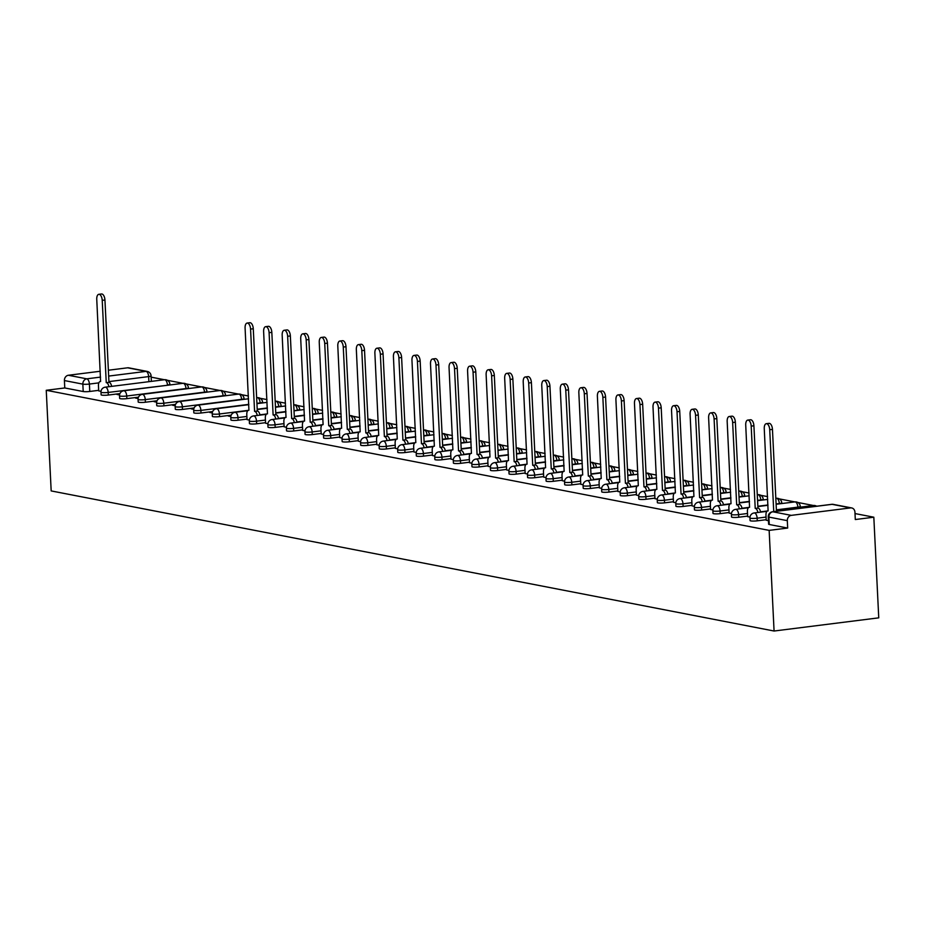 <?xml version="1.0" encoding="UTF-8"?>
<svg xmlns="http://www.w3.org/2000/svg" width="925" height="925" viewBox="0 0 925 925"><rect width="100%" height="100%" fill="white"/><g stroke="black" fill="none" stroke-linecap="round" stroke-linejoin="round"><path stroke-width="1.39" d="M750.082 520.602A4.822 0.659 -2.8 0 0 750.718 520.891A4.822 0.659 -2.8 0 0 757.274 520.821L757.147 518.197A4.822 0.659 177.2 0 1 750.58 518.266A4.822 0.659 177.2 0 1 749.955 517.977L750.082 520.602M731.548 517.006A4.822 0.659 -2.8 0 0 732.172 517.295A4.822 0.659 -2.8 0 0 738.74 517.225L738.612 514.612A4.822 0.659 177.2 0 1 732.045 514.67A4.822 0.659 177.2 0 1 731.421 514.381L731.548 517.006M713.002 513.41A4.822 0.659 -2.8 0 0 713.626 513.699A4.822 0.659 -2.8 0 0 720.193 513.641L720.066 511.016A4.822 0.659 177.2 0 1 713.499 511.086A4.822 0.659 177.2 0 1 712.874 510.785L713.002 513.41M694.455 509.814A4.822 0.659 -2.8 0 0 695.091 510.114A4.822 0.659 -2.8 0 0 701.647 510.045L701.52 507.42A4.822 0.659 177.2 0 1 694.964 507.49A4.822 0.659 177.2 0 1 694.328 507.201L694.455 509.814M675.921 506.229A4.822 0.659 -2.8 0 0 676.545 506.518A4.822 0.659 -2.8 0 0 683.112 506.449L682.985 503.824A4.822 0.659 177.2 0 1 676.418 503.894A4.822 0.659 177.2 0 1 675.793 503.605L675.921 506.229M657.374 502.633A4.822 0.659 -2.8 0 0 657.999 502.922A4.822 0.659 -2.8 0 0 664.566 502.853L664.439 500.228A4.822 0.659 177.2 0 1 657.872 500.298A4.822 0.659 177.2 0 1 657.247 500.009L657.374 502.633M638.828 499.038A4.822 0.659 -2.8 0 0 639.464 499.327A4.822 0.659 -2.8 0 0 646.02 499.257L645.893 496.644A4.822 0.659 177.2 0 1 639.337 496.702A4.822 0.659 177.2 0 1 638.701 496.413L638.828 499.038M620.293 495.442A4.822 0.659 -2.8 0 0 620.918 495.731A4.822 0.659 -2.8 0 0 627.485 495.673L627.358 493.048A4.822 0.659 177.2 0 1 620.791 493.118A4.822 0.659 177.2 0 1 620.166 492.817L620.293 495.442M601.747 491.846A4.822 0.659 -2.8 0 0 602.372 492.146A4.822 0.659 -2.8 0 0 608.939 492.077L608.812 489.452A4.822 0.659 177.2 0 1 602.244 489.522A4.822 0.659 177.2 0 1 601.62 489.233L601.747 491.846M583.212 488.261A4.822 0.659 -2.8 0 0 583.837 488.55A4.822 0.659 -2.8 0 0 590.404 488.481L590.266 485.856A4.822 0.659 177.2 0 1 583.71 485.926A4.822 0.659 177.2 0 1 583.074 485.637L583.212 488.261M564.666 484.665A4.822 0.659 -2.8 0 0 565.291 484.954A4.822 0.659 -2.8 0 0 571.858 484.885L571.731 482.26A4.822 0.659 177.2 0 1 565.163 482.33A4.822 0.659 177.2 0 1 564.539 482.041L564.666 484.665M546.12 481.069A4.822 0.659 -2.8 0 0 546.756 481.358A4.822 0.659 -2.8 0 0 553.312 481.301L553.185 478.676A4.822 0.659 177.2 0 1 546.617 478.734A4.822 0.659 177.2 0 1 545.993 478.445L546.12 481.069M527.585 477.473A4.822 0.659 -2.8 0 0 528.21 477.762A4.822 0.659 -2.8 0 0 534.777 477.705L534.65 475.08A4.822 0.659 177.2 0 1 528.082 475.149A4.822 0.659 177.2 0 1 527.458 474.849L527.585 477.473M509.039 473.877A4.822 0.659 -2.8 0 0 509.663 474.178A4.822 0.659 -2.8 0 0 516.231 474.109L516.104 471.484A4.822 0.659 177.2 0 1 509.536 471.553A4.822 0.659 177.2 0 1 508.912 471.264L509.039 473.877M490.493 470.293A4.822 0.659 -2.8 0 0 491.129 470.582A4.822 0.659 -2.8 0 0 497.685 470.513L497.558 467.888A4.822 0.659 177.2 0 1 491.002 467.958A4.822 0.659 177.2 0 1 490.366 467.668L490.493 470.293M471.958 466.697A4.822 0.659 -2.8 0 0 472.583 466.986A4.822 0.659 -2.8 0 0 479.15 466.917L479.023 464.292A4.822 0.659 177.2 0 1 472.455 464.362A4.822 0.659 177.2 0 1 471.831 464.072L471.958 466.697M453.412 463.101A4.822 0.659 -2.8 0 0 454.036 463.39A4.822 0.659 -2.8 0 0 460.604 463.333L460.477 460.708A4.822 0.659 177.2 0 1 453.909 460.766A4.822 0.659 177.2 0 1 453.285 460.477L453.412 463.101M434.866 459.505A4.822 0.659 -2.8 0 0 435.502 459.806A4.822 0.659 -2.8 0 0 442.069 459.737L441.93 457.112A4.822 0.659 177.2 0 1 435.374 457.181A4.822 0.659 177.2 0 1 434.738 456.881L434.866 459.505M416.331 455.921A4.822 0.659 -2.8 0 0 416.955 456.21A4.822 0.659 -2.8 0 0 423.523 456.141L423.396 453.516A4.822 0.659 177.2 0 1 416.828 453.585A4.822 0.659 177.2 0 1 416.204 453.296L416.331 455.921M397.785 452.325A4.822 0.659 -2.8 0 0 398.421 452.614A4.822 0.659 -2.8 0 0 404.977 452.545L404.849 449.92A4.822 0.659 177.2 0 1 398.282 449.989A4.822 0.659 177.2 0 1 397.658 449.7L397.785 452.325M379.25 448.729A4.822 0.659 -2.8 0 0 379.874 449.018A4.822 0.659 -2.8 0 0 386.442 448.949L386.315 446.336A4.822 0.659 177.2 0 1 379.747 446.393A4.822 0.659 177.2 0 1 379.123 446.104L379.25 448.729M360.704 445.133A4.822 0.659 -2.8 0 0 361.328 445.422A4.822 0.659 -2.8 0 0 367.896 445.364L367.768 442.74A4.822 0.659 177.2 0 1 361.201 442.809A4.822 0.659 177.2 0 1 360.577 442.508L360.704 445.133M342.158 441.537A4.822 0.659 -2.8 0 0 342.793 441.838A4.822 0.659 -2.8 0 0 349.349 441.768L349.222 439.144A4.822 0.659 177.2 0 1 342.666 439.213A4.822 0.659 177.2 0 1 342.03 438.913L342.158 441.537M323.623 437.953A4.822 0.659 -2.8 0 0 324.247 438.242A4.822 0.659 -2.8 0 0 330.815 438.172L330.688 435.548A4.822 0.659 177.2 0 1 324.12 435.617A4.822 0.659 177.2 0 1 323.496 435.328L323.623 437.953M305.077 434.357A4.822 0.659 -2.8 0 0 305.701 434.646A4.822 0.659 -2.8 0 0 312.268 434.577L312.141 431.952A4.822 0.659 177.2 0 1 305.574 432.021A4.822 0.659 177.2 0 1 304.949 431.732L305.077 434.357M286.53 430.761A4.822 0.659 -2.8 0 0 287.166 431.05A4.822 0.659 -2.8 0 0 293.722 430.981L293.595 428.368A4.822 0.659 177.2 0 1 287.039 428.425A4.822 0.659 177.2 0 1 286.403 428.136L286.53 430.761M267.996 427.165A4.822 0.659 -2.8 0 0 268.62 427.454A4.822 0.659 -2.8 0 0 275.188 427.396L275.06 424.772A4.822 0.659 177.2 0 1 268.493 424.841A4.822 0.659 177.2 0 1 267.868 424.54L267.996 427.165M249.449 423.569A4.822 0.659 -2.8 0 0 250.074 423.87A4.822 0.659 -2.8 0 0 256.641 423.8L256.514 421.176A4.822 0.659 177.2 0 1 249.947 421.245A4.822 0.659 177.2 0 1 249.322 420.956L249.449 423.569M230.915 419.985A4.822 0.659 -2.8 0 0 231.539 420.274A4.822 0.659 -2.8 0 0 238.107 420.204L237.968 417.58A4.822 0.659 177.2 0 1 231.412 417.649A4.822 0.659 177.2 0 1 230.776 417.36L230.915 419.985M212.368 416.389A4.822 0.659 -2.8 0 0 212.993 416.678A4.822 0.659 -2.8 0 0 219.56 416.608L219.433 413.984A4.822 0.659 177.2 0 1 212.866 414.053A4.822 0.659 177.2 0 1 212.241 413.764L212.368 416.389M193.822 412.793A4.822 0.659 -2.8 0 0 194.458 413.082A4.822 0.659 -2.8 0 0 201.014 413.012L200.887 410.399A4.822 0.659 177.2 0 1 194.319 410.457A4.822 0.659 177.2 0 1 193.695 410.168L193.822 412.793M175.287 409.197A4.822 0.659 -2.8 0 0 175.912 409.486A4.822 0.659 -2.8 0 0 182.479 409.428L182.352 406.803A4.822 0.659 177.2 0 1 175.785 406.873A4.822 0.659 177.2 0 1 175.16 406.572L175.287 409.197M156.741 405.601A4.822 0.659 -2.8 0 0 157.366 405.902A4.822 0.659 -2.8 0 0 163.933 405.832L163.806 403.208A4.822 0.659 177.2 0 1 157.238 403.277A4.822 0.659 177.2 0 1 156.614 402.988L156.741 405.601M138.195 402.017A4.822 0.659 -2.8 0 0 138.831 402.306A4.822 0.659 -2.8 0 0 145.387 402.236L145.26 399.612A4.822 0.659 177.2 0 1 138.704 399.681A4.822 0.659 177.2 0 1 138.068 399.392L138.195 402.017M119.66 398.421A4.822 0.659 -2.8 0 0 120.285 398.71A4.822 0.659 -2.8 0 0 126.852 398.64L126.725 396.016A4.822 0.659 177.2 0 1 120.157 396.085A4.822 0.659 177.2 0 1 119.533 395.796L119.66 398.421M101.114 394.825A4.822 0.659 -2.8 0 0 101.738 395.114A4.822 0.659 -2.8 0 0 108.306 395.056L108.179 392.431A4.822 0.659 177.2 0 1 101.611 392.489A4.822 0.659 177.2 0 1 100.987 392.2L101.114 394.825M98.859 382.869L89.401 384.06A4.822 0.659 177.2 0 1 82.845 384.129L64.415 380.557L64.773 387.957L46.25 390.281L769.149 530.383L774.075 631.023L878.75 617.842L873.824 517.202L855.012 513.56M816.948 506.183L816.37 506.067M815.041 506.426A4.822 2.324 -97.2 0 0 813.792 505.512A4.822 2.324 -97.2 0 0 813.422 505.501L797.824 502.472M797.87 507.455L797.859 507.143A4.822 2.324 -97.2 0 0 795.246 501.917A4.822 2.324 -97.2 0 0 794.876 501.905L779.289 498.887M779.324 503.859L779.312 503.558A4.822 2.324 -97.2 0 0 776.699 498.321A4.822 2.324 -97.2 0 0 776.329 498.309L775.821 498.217M767.588 496.621L760.743 495.291M760.789 500.263L760.766 499.962A4.822 2.324 -97.2 0 0 758.165 494.725A4.822 2.324 -97.2 0 0 757.795 494.713L757.274 494.621M749.042 493.025L742.197 491.695M742.243 496.679L742.232 496.367A4.822 2.324 -97.2 0 0 739.618 491.14A4.822 2.324 -97.2 0 0 739.248 491.117L738.74 491.025M730.507 489.429L723.662 488.099M723.697 493.083L723.685 492.771A4.822 2.324 -97.2 0 0 721.072 487.544A4.822 2.324 -97.2 0 0 720.702 487.533L720.193 487.429M711.961 485.833L705.116 484.503M693.415 482.237L686.581 480.919M686.616 485.891L686.604 485.59A4.822 2.324 -97.2 0 0 683.991 480.353A4.822 2.324 -97.2 0 0 683.621 480.341L683.112 480.248M674.88 478.653L668.035 477.323M668.081 482.295L668.058 481.994A4.822 2.324 -97.2 0 0 665.445 476.757A4.822 2.324 -97.2 0 0 665.087 476.745L664.566 476.653M656.334 475.057L649.489 473.727M649.535 478.711L649.523 478.398A4.822 2.324 -97.2 0 0 646.91 473.172A4.822 2.324 -97.2 0 0 646.54 473.149L646.02 473.057M637.788 471.461L630.954 470.131M630.989 475.115L630.977 474.803A4.822 2.324 -97.2 0 0 628.364 469.576A4.822 2.324 -97.2 0 0 627.994 469.565L627.485 469.461M619.253 467.865L612.408 466.547M612.454 471.519L612.431 471.207A4.822 2.324 -97.2 0 0 609.829 465.98A4.822 2.324 -97.2 0 0 609.459 465.969L608.939 465.865M600.707 464.269L593.862 462.951M593.908 467.923L593.896 467.622A4.822 2.324 -97.2 0 0 591.283 462.384A4.822 2.324 -97.2 0 0 590.913 462.373L590.404 462.28M582.172 460.685L575.327 459.355M575.362 464.327L575.35 464.026A4.822 2.324 -97.2 0 0 572.737 458.788A4.822 2.324 -97.2 0 0 572.367 458.777L571.858 458.684M563.626 457.089L556.781 455.759M556.827 460.743L556.804 460.43A4.822 2.324 -97.2 0 0 554.202 455.204A4.822 2.324 -97.2 0 0 553.832 455.192L553.312 455.088M545.079 453.493L538.234 452.163M538.281 457.147L538.269 456.834A4.822 2.324 -97.2 0 0 535.656 451.608A4.822 2.324 -97.2 0 0 535.286 451.597L534.777 451.493M526.545 449.897L519.7 448.579M519.734 453.551L519.723 453.238A4.822 2.324 -97.2 0 0 517.11 448.012A4.822 2.324 -97.2 0 0 516.74 448.001L516.231 447.897M507.998 446.301L501.153 444.983M489.452 442.717L482.619 441.387M482.653 446.359L482.642 446.058A4.822 2.324 -97.2 0 0 480.029 440.832A4.822 2.324 -97.2 0 0 479.659 440.809L479.15 440.716M470.917 439.121L464.072 437.791M464.119 442.774L464.096 442.462A4.822 2.324 -97.2 0 0 461.494 437.236A4.822 2.324 -97.2 0 0 461.124 437.224L460.604 437.12M452.371 435.525L445.526 434.195M445.572 439.178L445.561 438.866A4.822 2.324 -97.2 0 0 442.948 433.64A4.822 2.324 -97.2 0 0 442.578 433.628L442.058 433.524M433.825 431.929L426.992 430.611M427.026 435.583L427.015 435.27A4.822 2.324 -97.2 0 0 424.402 430.044A4.822 2.324 -97.2 0 0 424.032 430.033L423.523 429.94M415.29 428.344L408.445 427.015M408.492 431.987L408.468 431.686A4.822 2.324 -97.2 0 0 405.867 426.448A4.822 2.324 -97.2 0 0 405.497 426.437L404.977 426.344M396.744 424.748L389.899 423.419M389.945 428.402L389.934 428.09A4.822 2.324 -97.2 0 0 387.321 422.864A4.822 2.324 -97.2 0 0 386.951 422.841L386.442 422.748M378.209 421.153L371.364 419.823M371.399 424.806L371.387 424.494A4.822 2.324 -97.2 0 0 368.774 419.268A4.822 2.324 -97.2 0 0 368.404 419.256L367.896 419.152M359.663 417.557L352.818 416.227M352.864 421.21L352.841 420.898A4.822 2.324 -97.2 0 0 350.24 415.672A4.822 2.324 -97.2 0 0 349.87 415.66L349.349 415.556M341.117 413.961L334.283 412.642M334.318 417.614L334.307 417.314A4.822 2.324 -97.2 0 0 331.693 412.076A4.822 2.324 -97.2 0 0 331.323 412.064L330.815 411.972M322.582 410.376L315.737 409.047M315.783 414.018L315.76 413.718A4.822 2.324 -97.2 0 0 313.147 408.48A4.822 2.324 -97.2 0 0 312.789 408.468L312.268 408.376M304.036 406.78L297.191 405.451M285.49 403.184L278.656 401.855M278.691 406.838L278.679 406.526A4.822 2.324 -97.2 0 0 276.066 401.3A4.822 2.324 -97.2 0 0 275.696 401.288L275.188 401.184M266.955 399.588L260.11 398.27M260.156 403.242L260.133 402.93A4.822 2.324 -97.2 0 0 257.532 397.704A4.822 2.324 -97.2 0 0 257.162 397.692L256.641 397.588M248.409 395.993L241.564 394.674M241.61 399.646L241.598 399.346A4.822 2.324 -97.2 0 0 238.985 394.108A4.822 2.324 -97.2 0 0 238.615 394.096L223.029 391.078M223.064 396.05L223.052 395.75A4.822 2.324 -97.2 0 0 220.439 390.512A4.822 2.324 -97.2 0 0 220.069 390.5L204.483 387.483M204.529 392.466L204.506 392.154A4.822 2.324 -97.2 0 0 201.904 386.928A4.822 2.324 -97.2 0 0 201.534 386.916L185.937 383.887M185.983 388.87L185.971 388.558A4.822 2.324 -97.2 0 0 183.358 383.332A4.822 2.324 -97.2 0 0 182.988 383.32L167.402 380.302M164.442 379.724L151.145 377.146M46.25 390.281L51.176 490.921L774.075 631.023M873.824 517.202L855.301 519.538L854.943 512.149A4.822 4.163 101 0 0 851.671 507.941A4.822 4.163 101 0 0 850.514 507.906L791.268 515.364A4.822 4.163 101 0 0 787.314 520.659L768.895 517.087A4.822 0.659 177.2 0 1 768.27 516.798L768.629 524.197A4.822 0.659 177.2 0 0 769.253 524.487L768.895 517.087A4.822 4.163 101 0 1 772.849 511.791L791.268 515.364M769.149 530.383L787.672 528.059L787.314 520.659M98.674 390.338L89.771 391.46L89.401 384.06A4.822 2.324 82.8 0 0 86.788 378.834L100.559 377.099M108.664 376.082L146.046 371.376L127.615 367.803L108.375 370.231M100.27 371.249L68.369 375.261L86.788 378.834A4.822 4.163 101 0 0 82.845 384.129L83.204 391.529A4.822 0.659 -2.8 0 0 89.771 391.46M127.615 367.803A4.822 4.163 -79 0 1 128.772 367.838L147.191 371.411A4.822 4.163 -79 0 0 146.046 371.376A4.822 2.324 82.8 0 1 148.648 376.602L108.93 381.609M64.415 380.557A4.822 4.163 -79 0 1 68.369 375.261M119.753 394.108L116.966 394.455L119.556 394.952M138.287 397.692L135.513 398.051L138.102 398.548M156.834 401.288L154.059 401.635L156.649 402.144M175.38 404.884L172.593 405.231L175.183 405.74M193.915 408.48L191.14 408.827L193.73 409.336M212.461 412.076L209.686 412.423L212.276 412.92M230.996 415.66L228.221 416.019L230.811 416.516M247.033 419.58L249.357 420.112M265.579 423.164L267.903 423.708M284.114 426.76L286.438 427.292M302.66 430.356L304.984 430.888M321.206 433.952L323.519 434.484M339.741 437.537L342.065 438.08M358.287 441.132L360.611 441.676M376.822 444.728L379.146 445.26M395.368 448.324L397.692 448.856M413.914 451.92L416.238 452.452M432.449 455.505L434.773 456.048M450.995 459.101L453.319 459.644M469.542 462.697L471.854 463.228M488.076 466.292L490.4 466.824M506.623 469.888L508.947 470.42M525.157 473.473L527.481 474.016M543.703 477.069L546.028 477.612M562.25 480.665L564.574 481.197M580.784 484.261L583.108 484.792M599.331 487.857L601.655 488.388M617.877 491.441L620.201 491.984M636.412 495.037L638.736 495.569M654.958 498.633L657.282 499.165M673.504 502.229L675.817 502.761M692.039 505.825L694.363 506.357M710.585 509.409L712.909 509.953M729.12 513.005L731.444 513.537M747.666 516.601L749.99 517.133M766.212 520.197L768.455 520.717M766.189 519.7L757.274 520.821M747.643 516.104L738.74 517.225M729.097 512.519L720.193 513.641M710.562 508.923L701.647 510.045M692.016 505.328L683.112 506.449M673.469 501.732L664.566 502.853M654.935 498.136L646.02 499.257M636.388 494.551L627.485 495.673M617.854 490.955L608.939 492.077M599.308 487.359L590.404 488.481M580.761 483.763L571.858 484.885M562.227 480.179L553.312 481.301M543.68 476.583L534.777 477.705M525.134 472.987L516.231 474.109M506.599 469.391L497.685 470.513M488.053 465.795L479.15 466.917M469.507 462.211L460.604 463.333M450.972 458.615L442.069 459.737M432.426 455.019L423.523 456.141M413.891 451.423L404.977 452.545M395.345 447.827L386.442 448.949M376.799 444.243L367.896 445.364M358.264 440.647L349.349 441.768M339.718 437.051L330.815 438.172M321.172 433.455L312.268 434.577M302.637 429.859L293.722 430.981M284.091 426.275L275.188 427.396M265.556 422.679L256.641 423.8M247.01 419.083L238.107 420.204M231.204 415.152L219.56 416.608M212.657 411.556L201.014 413.012M194.111 407.96L182.479 409.428M175.577 404.364L163.933 405.832M157.03 400.768L145.387 402.236M138.484 397.183L126.852 398.64M119.949 393.587L108.306 395.056M98.698 390.824L101.022 391.368M787.672 528.059L769.253 524.487M64.773 387.957L83.204 391.529M108.907 386.719A4.822 2.324 -97.2 0 0 106.421 382.661L109.138 382.314A4.822 2.324 82.8 0 1 111.624 386.373M106.248 382.626L102.224 300.347A5.538 2.682 -97.2 0 0 98.79 294.323L101.519 293.977A5.538 2.682 82.8 0 1 104.941 300.012L108.965 382.279M98.79 294.323A5.538 2.682 -97.2 0 0 96.755 299.295L100.594 381.528A4.822 2.324 -97.2 0 0 100.224 381.516A4.822 2.324 -97.2 0 0 98.455 385.841L98.698 390.917M257.243 415.464A4.822 2.324 -97.2 0 0 254.757 411.405L257.474 411.058A4.822 2.324 82.8 0 1 259.96 415.128M254.583 411.371L250.559 329.103A5.538 2.682 -97.2 0 0 247.125 323.068L249.854 322.721A5.538 2.682 82.8 0 1 253.277 328.757L257.3 411.024M247.125 323.068A5.538 2.682 -97.2 0 0 245.09 328.04L248.929 410.272A4.822 2.324 -97.2 0 0 248.559 410.261A4.822 2.324 -97.2 0 0 246.79 414.585L247.033 419.661M275.777 419.06A4.822 2.324 -97.2 0 0 273.303 415.001L276.02 414.654A4.822 2.324 82.8 0 1 278.506 418.713M273.118 414.967L269.094 332.688A5.538 2.682 -97.2 0 0 265.672 326.664L268.389 326.317A5.538 2.682 82.8 0 1 271.823 332.353L275.847 414.62M265.672 326.664A5.538 2.682 -97.2 0 0 263.625 331.636L267.475 413.868A4.822 2.324 -97.2 0 0 267.105 413.857A4.822 2.324 -97.2 0 0 265.336 418.181L265.579 423.257M294.323 422.656A4.822 2.324 -97.2 0 0 291.838 418.597L294.566 418.25A4.822 2.324 82.8 0 1 297.041 422.309M291.664 418.562L287.64 336.284A5.538 2.682 -97.2 0 0 284.218 330.26L286.935 329.913A5.538 2.682 82.8 0 1 290.358 335.948L294.381 418.216M284.218 330.26A5.538 2.682 -97.2 0 0 282.171 335.232L286.022 417.464A4.822 2.324 -97.2 0 0 285.652 417.453A4.822 2.324 -97.2 0 0 283.871 421.777L284.125 426.853M312.87 426.252A4.822 2.324 -97.2 0 0 310.384 422.182L313.101 421.846A4.822 2.324 82.8 0 1 315.587 425.905M310.199 422.147L306.175 339.88A5.538 2.682 -97.2 0 0 302.752 333.844L305.481 333.509A5.538 2.682 82.8 0 1 308.904 339.533L312.928 421.812M302.752 333.844A5.538 2.682 -97.2 0 0 300.717 338.816L304.556 421.06A4.822 2.324 -97.2 0 0 304.186 421.048A4.822 2.324 -97.2 0 0 302.417 425.361L302.66 430.437M331.404 429.836A4.822 2.324 -97.2 0 0 328.93 425.778L331.647 425.442A4.822 2.324 82.8 0 1 334.133 429.501M328.745 425.743L324.721 343.476A5.538 2.682 -97.2 0 0 321.299 337.44L324.016 337.105A5.538 2.682 82.8 0 1 327.438 343.129L331.462 425.408M321.299 337.44A5.538 2.682 -97.2 0 0 319.252 342.412L323.103 424.656A4.822 2.324 -97.2 0 0 322.733 424.633A4.822 2.324 -97.2 0 0 320.952 428.957L321.206 434.033M349.951 433.432A4.822 2.324 -97.2 0 0 347.465 429.373L350.193 429.027A4.822 2.324 82.8 0 1 352.668 433.085M347.291 429.339L343.267 347.072A5.538 2.682 -97.2 0 0 339.833 341.036L342.562 340.689A5.538 2.682 82.8 0 1 345.985 346.725L350.008 428.992M339.833 341.036A5.538 2.682 -97.2 0 0 337.798 346.008L341.637 428.24A4.822 2.324 -97.2 0 0 341.279 428.229A4.822 2.324 -97.2 0 0 339.498 432.553L339.752 437.629M368.497 437.028A4.822 2.324 -97.2 0 0 366.011 432.969L368.728 432.623A4.822 2.324 82.8 0 1 371.214 436.681M365.826 432.935L361.802 350.656A5.538 2.682 -97.2 0 0 358.38 344.632L361.097 344.285A5.538 2.682 82.8 0 1 364.531 350.321L368.555 432.588M358.38 344.632A5.538 2.682 -97.2 0 0 356.345 349.604L360.183 431.836A4.822 2.324 -97.2 0 0 359.813 431.825A4.822 2.324 -97.2 0 0 358.044 436.149L358.287 441.225M387.032 440.624A4.822 2.324 -97.2 0 0 384.546 436.565L387.274 436.218A4.822 2.324 82.8 0 1 389.76 440.277M384.372 436.531L380.348 354.252A5.538 2.682 -97.2 0 0 376.926 348.228L379.643 347.881A5.538 2.682 82.8 0 1 383.066 353.917L387.089 436.184M376.926 348.228A5.538 2.682 -97.2 0 0 374.879 353.2L378.73 435.432A4.822 2.324 -97.2 0 0 378.36 435.421A4.822 2.324 -97.2 0 0 376.579 439.745L376.833 444.821M405.578 444.208A4.822 2.324 -97.2 0 0 403.092 440.15L405.809 439.814A4.822 2.324 82.8 0 1 408.295 443.873M402.918 440.115L398.895 357.848A5.538 2.682 -97.2 0 0 395.461 351.812L398.189 351.477A5.538 2.682 82.8 0 1 401.612 357.501L405.636 439.78M395.461 351.812A5.538 2.682 -97.2 0 0 393.426 356.784L397.264 439.028A4.822 2.324 -97.2 0 0 396.894 439.017A4.822 2.324 -97.2 0 0 395.125 443.329L395.368 448.405M424.113 447.804A4.822 2.324 -97.2 0 0 421.638 443.746L424.355 443.41A4.822 2.324 82.8 0 1 426.841 447.469M421.453 443.711L417.429 361.444A5.538 2.682 -97.2 0 0 414.007 355.408L416.724 355.073A5.538 2.682 82.8 0 1 420.158 361.097L424.182 443.376M414.007 355.408A5.538 2.682 -97.2 0 0 411.96 360.38L415.811 442.624A4.822 2.324 -97.2 0 0 415.441 442.601A4.822 2.324 -97.2 0 0 413.672 446.925L413.914 452.001M442.659 451.4A4.822 2.324 -97.2 0 0 440.173 447.342L442.902 446.995A4.822 2.324 82.8 0 1 445.376 451.053M439.999 447.307L435.976 365.04A5.538 2.682 -97.2 0 0 432.553 359.004L435.27 358.657A5.538 2.682 82.8 0 1 438.693 364.693L442.717 446.96M432.553 359.004A5.538 2.682 -97.2 0 0 430.507 363.976L434.357 446.208A4.822 2.324 -97.2 0 0 433.987 446.197A4.822 2.324 -97.2 0 0 432.206 450.521L432.461 455.597M461.205 454.996A4.822 2.324 -97.2 0 0 458.719 450.938L461.436 450.591A4.822 2.324 82.8 0 1 463.922 454.649M458.546 450.903L454.522 368.624A5.538 2.682 -97.2 0 0 451.088 362.6L453.817 362.253A5.538 2.682 82.8 0 1 457.239 368.289L461.263 450.556M451.088 362.6A5.538 2.682 -97.2 0 0 449.053 367.572L452.892 449.804A4.822 2.324 -97.2 0 0 452.522 449.793A4.822 2.324 -97.2 0 0 450.752 454.117L450.995 459.193M479.74 458.592A4.822 2.324 -97.2 0 0 477.265 454.533L479.983 454.187A4.822 2.324 82.8 0 1 482.468 458.245M477.08 454.499L473.057 372.22A5.538 2.682 -97.2 0 0 469.634 366.196L472.351 365.849A5.538 2.682 82.8 0 1 475.785 371.873L479.809 454.152M469.634 366.196A5.538 2.682 -97.2 0 0 467.587 371.156L471.438 453.4A4.822 2.324 -97.2 0 0 471.068 453.389A4.822 2.324 -97.2 0 0 469.287 457.713L469.542 462.789M498.286 462.176A4.822 2.324 -97.2 0 0 495.8 458.118L498.529 457.783A4.822 2.324 82.8 0 1 501.003 461.841M495.627 458.083L491.603 375.816A5.538 2.682 -97.2 0 0 488.169 369.78L490.897 369.445A5.538 2.682 82.8 0 1 494.32 375.469L498.344 457.748M488.169 369.78A5.538 2.682 -97.2 0 0 486.134 374.752L489.984 456.996A4.822 2.324 -97.2 0 0 489.614 456.985A4.822 2.324 -97.2 0 0 487.833 461.297L488.088 466.373M516.832 465.772A4.822 2.324 -97.2 0 0 514.346 461.714L517.063 461.367A4.822 2.324 82.8 0 1 519.549 465.437M514.161 461.679L510.137 379.412A5.538 2.682 -97.2 0 0 506.715 373.376L509.432 373.041A5.538 2.682 82.8 0 1 512.866 379.065L516.89 461.332M506.715 373.376A5.538 2.682 -97.2 0 0 504.68 378.348L508.519 460.581A4.822 2.324 -97.2 0 0 508.149 460.569A4.822 2.324 -97.2 0 0 506.38 464.893L506.623 469.969M535.367 469.368A4.822 2.324 -97.2 0 0 532.881 465.31L535.61 464.963A4.822 2.324 82.8 0 1 538.096 469.021M532.707 465.275L528.684 382.996A5.538 2.682 -97.2 0 0 525.261 376.972L527.978 376.625A5.538 2.682 82.8 0 1 531.401 382.661L535.425 464.928M525.261 376.972A5.538 2.682 -97.2 0 0 523.215 381.944L527.065 464.177A4.822 2.324 -97.2 0 0 526.695 464.165A4.822 2.324 -97.2 0 0 524.914 468.489L525.169 473.565M553.913 472.964A4.822 2.324 -97.2 0 0 551.427 468.906L554.144 468.559A4.822 2.324 82.8 0 1 556.63 472.617M551.254 468.871L547.23 386.592A5.538 2.682 -97.2 0 0 543.796 380.568L546.525 380.221A5.538 2.682 82.8 0 1 549.947 386.257L553.971 468.524M543.796 380.568A5.538 2.682 -97.2 0 0 541.761 385.54L545.6 467.772A4.822 2.324 -97.2 0 0 545.23 467.761A4.822 2.324 -97.2 0 0 543.461 472.085L543.703 477.161M572.448 476.56A4.822 2.324 -97.2 0 0 569.973 472.49L572.691 472.155A4.822 2.324 82.8 0 1 575.177 476.213M569.788 472.455L565.765 390.188A5.538 2.682 -97.2 0 0 562.342 384.164L565.059 383.817A5.538 2.682 82.8 0 1 568.493 389.841L572.517 472.12M562.342 384.164A5.538 2.682 -97.2 0 0 560.296 389.124L564.146 471.368A4.822 2.324 -97.2 0 0 563.776 471.357A4.822 2.324 -97.2 0 0 562.007 475.681L562.25 480.746M590.994 480.144A4.822 2.324 -97.2 0 0 588.508 476.086L591.237 475.751A4.822 2.324 82.8 0 1 593.711 479.809M588.335 476.051L584.311 393.784A5.538 2.682 -97.2 0 0 580.888 387.748L583.606 387.413A5.538 2.682 82.8 0 1 587.028 393.437L591.052 475.716M580.888 387.748A5.538 2.682 -97.2 0 0 578.842 392.72L582.692 474.964A4.822 2.324 -97.2 0 0 582.322 474.941A4.822 2.324 -97.2 0 0 580.542 479.266L580.796 484.342M609.54 483.74A4.822 2.324 -97.2 0 0 607.054 479.682L609.772 479.335A4.822 2.324 82.8 0 1 612.257 483.405M606.881 479.647L602.857 397.38A5.538 2.682 -97.2 0 0 599.423 391.344L602.152 390.998A5.538 2.682 82.8 0 1 605.574 397.033L609.598 479.3M599.423 391.344A5.538 2.682 -97.2 0 0 597.388 396.316L601.227 478.549A4.822 2.324 -97.2 0 0 600.857 478.537A4.822 2.324 -97.2 0 0 599.088 482.862L599.331 487.938M628.075 487.336A4.822 2.324 -97.2 0 0 625.601 483.278L628.318 482.931A4.822 2.324 82.8 0 1 630.804 486.989M625.416 483.243L621.392 400.964A5.538 2.682 -97.2 0 0 617.969 394.94L620.687 394.593A5.538 2.682 82.8 0 1 624.121 400.629L628.144 482.896M617.969 394.94A5.538 2.682 -97.2 0 0 615.923 399.912L619.773 482.145A4.822 2.324 -97.2 0 0 619.403 482.133A4.822 2.324 -97.2 0 0 617.634 486.458L617.877 491.533M646.621 490.932A4.822 2.324 -97.2 0 0 644.135 486.874L646.864 486.527A4.822 2.324 82.8 0 1 649.338 490.585M643.962 486.839L639.938 404.56A5.538 2.682 -97.2 0 0 636.516 398.536L639.233 398.189A5.538 2.682 82.8 0 1 642.655 404.225L646.679 486.492M636.516 398.536A5.538 2.682 -97.2 0 0 634.469 403.508L638.319 485.741A4.822 2.324 -97.2 0 0 637.949 485.729A4.822 2.324 -97.2 0 0 636.169 490.053L636.423 495.129M665.168 494.528A4.822 2.324 -97.2 0 0 662.682 490.458L665.399 490.123A4.822 2.324 82.8 0 1 667.885 494.181M662.497 490.423L658.473 408.156A5.538 2.682 -97.2 0 0 655.05 402.132L657.779 401.785A5.538 2.682 82.8 0 1 661.202 407.809L665.225 490.088M655.05 402.132A5.538 2.682 -97.2 0 0 653.015 407.092L656.854 489.337A4.822 2.324 -97.2 0 0 656.484 489.325A4.822 2.324 -97.2 0 0 654.715 493.638L654.958 498.714M683.702 498.113A4.822 2.324 -97.2 0 0 681.228 494.054L683.945 493.719A4.822 2.324 82.8 0 1 686.431 497.777M681.043 494.019L677.019 411.752A5.538 2.682 -97.2 0 0 673.597 405.717L676.314 405.381A5.538 2.682 82.8 0 1 679.736 411.405L683.76 493.684M673.597 405.717A5.538 2.682 -97.2 0 0 671.55 410.688L675.4 492.933A4.822 2.324 -97.2 0 0 675.03 492.909A4.822 2.324 -97.2 0 0 673.25 497.234L673.504 502.31M702.248 501.708A4.822 2.324 -97.2 0 0 699.763 497.65L702.491 497.303A4.822 2.324 82.8 0 1 704.966 501.373M699.589 497.615L695.565 415.348A5.538 2.682 -97.2 0 0 692.131 409.312L694.86 408.966A5.538 2.682 82.8 0 1 698.282 415.001L702.306 497.268M692.131 409.312A5.538 2.682 -97.2 0 0 690.096 414.284L693.935 496.517A4.822 2.324 -97.2 0 0 693.577 496.505A4.822 2.324 -97.2 0 0 691.796 500.83L692.05 505.906M720.795 505.304A4.822 2.324 -97.2 0 0 718.309 501.246L721.026 500.899A4.822 2.324 82.8 0 1 723.512 504.958M718.124 501.211L714.1 418.933A5.538 2.682 -97.2 0 0 710.678 412.908L713.395 412.562A5.538 2.682 82.8 0 1 716.829 418.597L720.853 500.864M710.678 412.908A5.538 2.682 -97.2 0 0 708.631 417.88L712.481 500.113A4.822 2.324 -97.2 0 0 712.111 500.101A4.822 2.324 -97.2 0 0 710.342 504.426L710.585 509.502M739.329 508.9A4.822 2.324 -97.2 0 0 736.843 504.842L739.572 504.495A4.822 2.324 82.8 0 1 742.058 508.553M736.67 504.807L732.646 422.528A5.538 2.682 -97.2 0 0 729.224 416.504L731.941 416.158A5.538 2.682 82.8 0 1 735.363 422.193L739.387 504.46M729.224 416.504A5.538 2.682 -97.2 0 0 727.177 421.476L731.028 503.709A4.822 2.324 -97.2 0 0 730.657 503.697A4.822 2.324 -97.2 0 0 728.877 508.022L729.131 513.097M757.876 512.496A4.822 2.324 -97.2 0 0 755.39 508.426L758.107 508.091A4.822 2.324 82.8 0 1 760.593 512.149M755.216 508.392L751.192 426.124A5.538 2.682 -97.2 0 0 747.758 420.089L750.487 419.753A5.538 2.682 82.8 0 1 753.91 425.778L757.933 508.056M747.758 420.089A5.538 2.682 -97.2 0 0 745.723 425.061L749.562 507.305A4.822 2.324 -97.2 0 0 749.192 507.293A4.822 2.324 -97.2 0 0 747.423 511.606L747.666 516.682M773.739 511.618L769.727 429.72A5.538 2.682 -97.2 0 0 766.305 423.685L769.022 423.349A5.538 2.682 82.8 0 1 772.456 429.373L776.457 511.282M766.305 423.685A5.538 2.682 -97.2 0 0 764.258 428.657L768.108 510.901A4.822 2.324 -97.2 0 0 767.738 510.877A4.822 2.324 -97.2 0 0 765.969 515.202L766.212 520.278M850.514 507.906L832.095 504.333L772.849 511.791A4.822 2.324 -97.2 0 0 772.479 511.779A4.822 2.324 -97.2 0 0 771.843 512.057M148.902 381.678L148.648 376.602A4.822 0.659 177.2 0 0 151.087 375.908A4.822 4.822 0 0 0 147.191 371.411M766.05 517.075L757.147 518.197A4.822 2.324 -97.2 0 0 754.534 512.97A4.822 2.324 82.8 0 0 754.164 512.959A4.822 4.822 0 0 0 749.955 517.977M800.322 507.143L800.287 506.449A4.822 0.659 177.2 0 1 797.859 507.143L776.387 509.848M767.392 510.982L760.535 511.849M747.516 513.491L738.612 514.612A4.822 2.324 -97.2 0 0 735.999 509.374A4.822 2.324 82.8 0 0 735.629 509.363A4.822 4.822 0 0 0 731.421 514.381M781.787 503.547L781.752 502.853A4.822 0.659 177.2 0 1 779.312 503.558L776.098 503.963M767.993 504.981L757.841 506.252M748.857 507.386L742 508.253M728.969 509.895L720.066 511.016A4.822 2.324 -97.2 0 0 717.453 505.778A4.822 2.324 82.8 0 0 717.083 505.767A4.822 4.822 0 0 0 712.874 510.785M763.241 499.962L763.206 499.269A4.822 0.659 177.2 0 1 760.766 499.962L757.552 500.367M749.458 501.385L739.306 502.668M730.311 503.79L723.454 504.657M710.435 506.299L701.52 507.42A4.822 2.324 -97.2 0 0 698.907 502.194A4.822 2.324 82.8 0 0 698.548 502.171A4.822 4.822 0 0 0 694.328 507.201M744.706 496.367L744.671 495.673A4.822 0.659 177.2 0 1 742.232 496.367L739.017 496.771M730.912 497.789L720.76 499.072M711.764 500.205L704.908 501.061M691.888 502.703L682.985 503.824A4.822 2.324 -97.2 0 0 680.372 498.598A4.822 2.324 82.8 0 0 680.002 498.587A4.822 4.822 0 0 0 675.793 503.605M726.16 492.771L726.125 492.077A4.822 0.659 177.2 0 1 723.685 492.771L720.471 493.175M712.366 494.193L702.225 495.476M693.23 496.609L686.373 497.477M673.342 499.107L664.439 500.228A4.822 2.324 -97.2 0 0 661.826 495.002A4.822 2.324 82.8 0 0 661.456 494.991A4.822 4.822 0 0 0 657.247 500.009M705.162 489.487L701.936 489.579M693.831 490.608L683.679 491.88M674.683 493.013L667.827 493.881M654.808 495.522L645.893 496.644A4.822 2.324 -97.2 0 0 643.291 491.406A4.822 2.324 82.8 0 0 642.921 491.395A4.822 4.822 0 0 0 638.701 496.413M689.079 485.579L689.044 484.885A4.822 0.659 177.2 0 1 686.604 485.59L683.39 485.995M675.285 487.012L665.133 488.284M656.137 489.417L649.292 490.285M636.261 491.927L627.358 493.048A4.822 2.324 -97.2 0 0 624.745 487.81A4.822 2.324 82.8 0 0 624.375 487.799A4.822 4.822 0 0 0 620.166 492.817M670.532 481.994L670.498 481.301A4.822 0.659 177.2 0 1 668.058 481.994L664.844 482.399M656.738 483.417L646.598 484.7M637.603 485.833L630.746 486.689M617.715 488.331L608.812 489.452A4.822 2.324 -97.2 0 0 606.199 484.226A4.822 2.324 82.8 0 0 605.829 484.214A4.822 4.822 0 0 0 601.62 489.233M651.986 478.398L651.952 477.705A4.822 0.659 177.2 0 1 649.523 478.398L646.309 478.803M638.204 479.821L628.052 481.104M619.056 482.237L612.2 483.093M599.18 484.735L590.266 485.856A4.822 2.324 -97.2 0 0 587.664 480.63A4.822 2.324 82.8 0 0 587.294 480.618A4.822 4.822 0 0 0 583.074 485.637M633.452 474.803L633.417 474.109A4.822 0.659 177.2 0 1 630.977 474.803L627.763 475.207M619.657 476.225L609.506 477.508M600.522 478.641L593.665 479.508M580.634 481.139L571.731 482.26A4.822 2.324 -97.2 0 0 569.118 477.034A4.822 2.324 82.8 0 0 568.748 477.022A4.822 4.822 0 0 0 564.539 482.041M614.905 471.207L614.871 470.513A4.822 0.659 177.2 0 1 612.431 471.207L609.217 471.611M601.123 472.64L590.971 473.912M581.975 475.045L575.119 475.913M562.099 477.554L553.185 478.676A4.822 2.324 -97.2 0 0 550.572 473.438A4.822 2.324 82.8 0 0 550.213 473.427A4.822 4.822 0 0 0 545.993 478.445M596.359 467.611L596.336 466.917A4.822 0.659 177.2 0 1 593.896 467.622L590.682 468.027M582.577 469.044L572.425 470.316M563.429 471.449L556.572 472.317M543.553 473.958L534.65 475.08A4.822 2.324 -97.2 0 0 532.037 469.854A4.822 2.324 82.8 0 0 531.667 469.831A4.822 4.822 0 0 0 527.458 474.849M577.824 464.026L577.79 463.333A4.822 0.659 177.2 0 1 575.35 464.026L572.136 464.431M564.03 465.448L553.878 466.732M544.894 467.865L538.038 468.721M525.007 470.363L516.104 471.484A4.822 2.324 -97.2 0 0 513.491 466.258A4.822 2.324 82.8 0 0 513.121 466.246A4.822 4.822 0 0 0 508.912 471.264M559.278 460.43L559.243 459.737A4.822 0.659 177.2 0 1 556.804 460.43L553.601 460.835M545.496 461.853L535.344 463.136M526.348 464.269L519.492 465.125M506.472 466.767L497.558 467.888A4.822 2.324 -97.2 0 0 494.956 462.662A4.822 2.324 82.8 0 0 494.586 462.65A4.822 4.822 0 0 0 490.366 467.668M540.743 456.834L540.709 456.141A4.822 0.659 177.2 0 1 538.269 456.834L535.055 457.239M526.949 458.257L516.798 459.54M507.802 460.673L500.945 461.54M487.926 463.171L479.023 464.292A4.822 2.324 -97.2 0 0 476.41 459.066A4.822 2.324 82.8 0 0 476.04 459.054A4.822 4.822 0 0 0 471.831 464.072M522.197 453.238L522.163 452.545A4.822 0.659 177.2 0 1 519.723 453.238L516.508 453.643M508.403 454.672L498.263 455.944M489.267 457.077L482.411 457.944M469.38 459.586L460.477 460.708A4.822 2.324 -97.2 0 0 457.863 455.47A4.822 2.324 82.8 0 0 457.493 455.458A4.822 4.822 0 0 0 453.285 460.477M501.2 449.955L497.974 450.059M489.868 451.076L479.717 452.348M470.721 453.481L463.864 454.348M450.845 455.99L441.93 457.112A4.822 2.324 -97.2 0 0 439.329 451.886A4.822 2.324 82.8 0 0 438.959 451.863A4.822 4.822 0 0 0 434.738 456.881M485.116 446.058L485.082 445.364A4.822 0.659 177.2 0 1 482.642 446.058L479.428 446.463M471.322 447.48L461.17 448.764M452.186 449.897L445.33 450.752M432.299 452.394L423.396 453.516A4.822 2.324 -97.2 0 0 420.783 448.29A4.822 2.324 82.8 0 0 420.413 448.278A4.822 4.822 0 0 0 416.204 453.296M466.57 442.462L466.535 441.768A4.822 0.659 177.2 0 1 464.096 442.462L460.881 442.867M452.776 443.884L442.636 445.168M433.64 446.301L426.783 447.157M413.752 448.798L404.849 449.92A4.822 2.324 -97.2 0 0 402.236 444.694A4.822 2.324 82.8 0 0 401.866 444.682A4.822 4.822 0 0 0 397.658 449.7M448.024 438.866L447.989 438.172A4.822 0.659 177.2 0 1 445.561 438.866L442.347 439.271M434.241 440.3L424.089 441.572M415.094 442.705L408.237 443.572M395.218 445.214L386.315 446.336A4.822 2.324 -97.2 0 0 383.702 441.098A4.822 2.324 82.8 0 0 383.332 441.086A4.822 4.822 0 0 0 379.123 446.104M429.489 435.27L429.454 434.577A4.822 0.659 177.2 0 1 427.015 435.27L423.8 435.675M415.695 436.704L405.543 437.976M396.559 439.109L389.703 439.976M376.672 441.618L367.768 442.74A4.822 2.324 -97.2 0 0 365.155 437.502A4.822 2.324 82.8 0 0 364.785 437.49A4.822 4.822 0 0 0 360.577 442.508M410.943 431.686L410.908 430.981A4.822 0.659 177.2 0 1 408.468 431.686L405.254 432.091M397.16 433.108L387.008 434.38M378.013 435.513L371.156 436.38M358.137 438.022L349.222 439.144A4.822 2.324 -97.2 0 0 346.609 433.917A4.822 2.324 82.8 0 0 346.251 433.894A4.822 4.822 0 0 0 342.03 438.913M392.408 428.09L392.373 427.396A4.822 0.659 177.2 0 1 389.934 428.09L386.719 428.495M378.614 429.512L368.462 430.796M359.467 431.929L352.61 432.784M339.591 434.426L330.688 435.548A4.822 2.324 -97.2 0 0 328.074 430.322A4.822 2.324 82.8 0 0 327.704 430.31A4.822 4.822 0 0 0 323.496 435.328M373.862 424.494L373.827 423.8A4.822 0.659 177.2 0 1 371.387 424.494L368.173 424.899M360.068 425.916L349.928 427.2M340.932 428.333L334.075 429.2M321.044 430.83L312.141 431.952A4.822 2.324 -97.2 0 0 309.528 426.726A4.822 2.324 82.8 0 0 309.158 426.714A4.822 4.822 0 0 0 304.949 431.732M355.316 420.898L355.281 420.204A4.822 0.659 177.2 0 1 352.841 420.898L349.638 421.303M341.533 422.332L331.381 423.604M322.386 424.737L315.529 425.604M302.51 427.246L293.595 428.368A4.822 2.324 -97.2 0 0 290.993 423.13A4.822 2.324 82.8 0 0 290.623 423.118A4.822 4.822 0 0 0 286.403 428.136M336.781 417.302L336.746 416.608A4.822 0.659 177.2 0 1 334.307 417.314L331.092 417.718M322.987 418.736L312.835 420.008M303.839 421.141L296.994 422.008M283.963 423.65L275.06 424.772A4.822 2.324 -97.2 0 0 272.447 419.534A4.822 2.324 82.8 0 0 272.077 419.522A4.822 4.822 0 0 0 267.868 424.54M318.235 413.718L318.2 413.024A4.822 0.659 177.2 0 1 315.76 413.718L312.546 414.123M304.441 415.14L294.3 416.423M285.305 417.545L278.448 418.412M265.417 420.054L256.514 421.176A4.822 2.324 -97.2 0 0 253.901 415.949A4.822 2.324 82.8 0 0 253.531 415.938A4.822 4.822 0 0 0 249.322 420.956M297.237 410.434L294.011 410.527M285.906 411.544L275.754 412.828M266.758 413.961L259.902 414.816M246.883 416.458L237.968 417.58A4.822 2.324 -97.2 0 0 235.366 412.353A4.822 2.324 82.8 0 0 234.996 412.342A4.822 4.822 0 0 0 230.776 417.36M281.154 406.526L281.119 405.832A4.822 0.659 177.2 0 1 278.679 406.526L275.465 406.931M267.36 407.948L257.208 409.232M248.224 410.365L219.433 413.984A4.822 2.324 -97.2 0 0 216.82 408.757A4.822 2.324 82.8 0 0 216.45 408.746A4.822 4.822 0 0 0 212.241 413.764M262.608 402.93L262.573 402.236A4.822 0.659 177.2 0 1 260.133 402.93L256.919 403.335M248.825 404.364L200.887 410.399A4.822 2.324 -97.2 0 0 198.274 405.162A4.822 2.324 82.8 0 0 197.915 405.15A4.822 4.822 0 0 0 193.695 410.168M244.061 399.334L244.038 398.64A4.822 0.659 177.2 0 1 241.598 399.346L182.352 406.803A4.822 2.324 -97.2 0 0 179.739 401.577A4.822 2.324 82.8 0 0 179.369 401.554A4.822 4.822 0 0 0 175.16 406.572M225.527 395.75L225.492 395.056A4.822 0.659 177.2 0 1 223.052 395.75L163.806 403.208A4.822 2.324 -97.2 0 0 161.193 397.981A4.822 2.324 82.8 0 0 160.823 397.97A4.822 4.822 0 0 0 156.614 402.988M206.98 392.154L206.946 391.46A4.822 0.659 177.2 0 1 204.506 392.154L145.26 399.612A4.822 2.324 -97.2 0 0 142.658 394.385A4.822 2.324 82.8 0 0 142.288 394.374A4.822 4.822 0 0 0 138.068 399.392M188.446 388.558L188.411 387.864A4.822 0.659 177.2 0 1 185.971 388.558L126.725 396.016A4.822 2.324 -97.2 0 0 124.112 390.789A4.822 2.324 82.8 0 0 123.742 390.778A4.822 4.822 0 0 0 119.533 395.796M167.437 385.274L108.179 392.431A4.822 2.324 -97.2 0 0 105.566 387.193A4.822 2.324 82.8 0 0 105.196 387.182A4.822 4.822 0 0 0 100.987 392.2M169.899 384.962L169.865 384.268A4.822 0.659 177.2 0 1 167.425 384.962A4.822 2.324 -97.2 0 0 164.812 379.736A4.822 2.324 -97.2 0 0 164.453 379.724A4.822 2.324 -97.2 0 0 164.095 379.828M299.688 410.122L299.654 409.428A4.822 0.659 177.2 0 1 297.226 410.122A4.822 2.324 -97.2 0 0 294.613 404.896A4.822 2.324 -97.2 0 0 294.243 404.873A4.822 2.324 -97.2 0 0 293.884 404.977M503.651 449.654L503.616 448.949A4.822 0.659 177.2 0 1 501.188 449.654A4.822 2.324 -97.2 0 0 498.575 444.416A4.822 2.324 -97.2 0 0 498.205 444.405A4.822 2.324 -97.2 0 0 497.847 444.509M707.613 489.175L707.579 488.481A4.822 0.659 177.2 0 1 705.139 489.175A4.822 2.324 -97.2 0 0 702.538 483.948A4.822 2.324 -97.2 0 0 702.168 483.937A4.822 2.324 -97.2 0 0 701.809 484.041M188.411 387.864A4.822 4.822 0 0 0 182.988 383.32A4.822 2.324 -97.2 0 0 182.641 383.424M206.946 391.46A4.822 4.822 0 0 0 201.534 386.916A4.822 2.324 -97.2 0 0 201.176 387.02M225.492 395.056A4.822 4.822 0 0 0 220.069 390.5A4.822 2.324 -97.2 0 0 219.722 390.604M244.038 398.64A4.822 4.822 0 0 0 238.615 394.096A4.822 2.324 -97.2 0 0 238.257 394.2M262.573 402.236A4.822 4.822 0 0 0 257.162 397.692A4.822 2.324 -97.2 0 0 256.803 397.796M281.119 405.832A4.822 4.822 0 0 0 275.696 401.288A4.822 2.324 -97.2 0 0 275.349 401.392M318.2 413.024A4.822 4.822 0 0 0 312.789 408.468A4.822 2.324 -97.2 0 0 312.43 408.572M336.746 416.608A4.822 4.822 0 0 0 331.323 412.064A4.822 2.324 -97.2 0 0 330.977 412.168M355.281 420.204A4.822 4.822 0 0 0 349.87 415.66A4.822 2.324 -97.2 0 0 349.511 415.764M373.827 423.8A4.822 4.822 0 0 0 368.404 419.256A4.822 2.324 -97.2 0 0 368.058 419.36M392.373 427.396A4.822 4.822 0 0 0 386.951 422.841A4.822 2.324 -97.2 0 0 386.592 422.945M410.908 430.981A4.822 4.822 0 0 0 405.497 426.437A4.822 2.324 -97.2 0 0 405.138 426.541M429.454 434.577A4.822 4.822 0 0 0 424.032 430.033A4.822 2.324 -97.2 0 0 423.685 430.137M447.989 438.172A4.822 4.822 0 0 0 442.578 433.628A4.822 2.324 -97.2 0 0 442.219 433.733M466.535 441.768A4.822 4.822 0 0 0 461.124 437.224A4.822 2.324 -97.2 0 0 460.766 437.328M485.082 445.364A4.822 4.822 0 0 0 479.659 440.809A4.822 2.324 -97.2 0 0 479.312 440.913M522.163 452.545A4.822 4.822 0 0 0 516.74 448.001A4.822 2.324 -97.2 0 0 516.393 448.105M540.709 456.141A4.822 4.822 0 0 0 535.286 451.597A4.822 2.324 -97.2 0 0 534.928 451.701M559.243 459.737A4.822 4.822 0 0 0 553.832 455.192A4.822 2.324 -97.2 0 0 553.474 455.297M577.79 463.333A4.822 4.822 0 0 0 572.367 458.777A4.822 2.324 -97.2 0 0 572.02 458.881M596.336 466.917A4.822 4.822 0 0 0 590.913 462.373A4.822 2.324 -97.2 0 0 590.555 462.477M614.871 470.513A4.822 4.822 0 0 0 609.459 465.969A4.822 2.324 -97.2 0 0 609.101 466.073M633.417 474.109A4.822 4.822 0 0 0 627.994 469.565A4.822 2.324 -97.2 0 0 627.647 469.669M651.952 477.705A4.822 4.822 0 0 0 646.54 473.149A4.822 2.324 -97.2 0 0 646.182 473.265M670.498 481.301A4.822 4.822 0 0 0 665.087 476.745A4.822 2.324 -97.2 0 0 664.728 476.849M689.044 484.885A4.822 4.822 0 0 0 683.621 480.341A4.822 2.324 -97.2 0 0 683.274 480.445M726.125 492.077A4.822 4.822 0 0 0 720.702 487.533A4.822 2.324 -97.2 0 0 720.355 487.637M744.671 495.673A4.822 4.822 0 0 0 739.248 491.117A4.822 2.324 -97.2 0 0 738.89 491.221M763.206 499.269A4.822 4.822 0 0 0 757.795 494.713A4.822 2.324 -97.2 0 0 757.436 494.817M781.752 502.853A4.822 4.822 0 0 0 776.329 498.309A4.822 2.324 -97.2 0 0 775.982 498.413M800.287 506.449A4.822 4.822 0 0 0 794.876 501.905A4.822 2.324 -97.2 0 0 794.517 502.009M816.625 506.218A4.822 4.822 0 0 0 813.422 505.501A4.822 2.324 -97.2 0 0 813.063 505.605M768.27 516.798A4.822 4.822 0 0 1 772.479 511.779L831.725 504.322A4.822 2.324 -97.2 0 1 832.095 504.333A4.822 4.163 -79 0 1 833.24 504.368A4.822 4.822 0 0 0 831.725 504.322A4.822 2.324 -97.2 0 0 831.367 504.426M106.421 382.661L109.138 382.314M102.224 300.347L104.941 300.012M254.757 411.405L257.474 411.058M250.559 329.103L253.277 328.757M273.303 415.001L276.02 414.654M269.094 332.688L271.823 332.353M291.838 418.597L294.566 418.25M287.64 336.284L290.358 335.948M310.384 422.182L313.101 421.846M306.175 339.88L308.904 339.533M328.93 425.778L331.647 425.442M324.721 343.476L327.438 343.129M347.465 429.373L350.193 429.027M343.267 347.072L345.985 346.725M366.011 432.969L368.728 432.623M361.802 350.656L364.531 350.321M384.546 436.565L387.274 436.218M380.348 354.252L383.066 353.917M403.092 440.15L405.809 439.814M398.895 357.848L401.612 357.501M421.638 443.746L424.355 443.41M417.429 361.444L420.158 361.097M440.173 447.342L442.902 446.995M435.976 365.04L438.693 364.693M458.719 450.938L461.436 450.591M454.522 368.624L457.239 368.289M477.265 454.533L479.983 454.187M473.057 372.22L475.785 371.873M495.8 458.118L498.529 457.783M491.603 375.816L494.32 375.469M514.346 461.714L517.063 461.367M510.137 379.412L512.866 379.065M532.881 465.31L535.61 464.963M528.684 382.996L531.401 382.661M551.427 468.906L554.144 468.559M547.23 386.592L549.947 386.257M569.973 472.49L572.691 472.155M565.765 390.188L568.493 389.841M588.508 476.086L591.237 475.751M584.311 393.784L587.028 393.437M607.054 479.682L609.772 479.335M602.857 397.38L605.574 397.033M625.601 483.278L628.318 482.931M621.392 400.964L624.121 400.629M644.135 486.874L646.864 486.527M639.938 404.56L642.655 404.225M662.682 490.458L665.399 490.123M658.473 408.156L661.202 407.809M681.228 494.054L683.945 493.719M677.019 411.752L679.736 411.405M699.763 497.65L702.491 497.303M695.565 415.348L698.282 415.001M718.309 501.246L721.026 500.899M714.1 418.933L716.829 418.597M736.843 504.842L739.572 504.495M732.646 422.528L735.363 422.193M755.39 508.426L758.107 508.091M751.192 426.124L753.91 425.778M769.727 429.72L772.456 429.373M169.865 384.268A4.822 4.822 0 0 0 164.453 379.724L105.196 387.182M123.742 390.778L182.988 383.32M142.288 394.374L201.534 386.916M160.823 397.97L220.069 390.5M179.369 401.554L238.615 394.096M197.915 405.15L248.548 398.779M216.45 408.746L248.837 404.664M256.942 403.647L267.094 402.363M299.654 409.428A4.822 4.822 0 0 0 294.243 404.873L293.734 404.942M234.996 412.342L247.727 410.735M257.231 409.544L267.371 408.26M275.477 407.243L285.628 405.959M253.531 415.938L266.273 414.331M275.766 413.128L285.918 411.856M294.023 410.839L304.175 409.555M272.077 419.522L284.808 417.927M294.312 416.724L304.464 415.452M312.569 414.423L322.709 413.151M290.623 423.118L303.354 421.511M312.858 420.32L322.998 419.037M331.104 418.019L341.256 416.747M309.158 426.714L321.9 425.107M331.393 423.916L341.545 422.632M349.65 421.615L359.802 420.332M327.704 430.31L340.435 428.703M349.939 427.512L360.091 426.228M368.196 425.211L378.337 423.928M346.251 433.894L358.981 432.299M368.474 431.096L378.626 429.824M386.731 428.807L396.883 427.523M364.785 437.49L377.527 435.895M387.02 434.692L397.172 433.42M405.277 432.391L415.429 431.119M383.332 441.086L396.062 439.479M405.566 438.288L415.718 437.005M423.812 435.987L433.964 434.715M401.866 444.682L414.608 443.075M424.101 441.884L434.253 440.601M442.358 439.583L452.51 438.3M420.413 448.278L433.143 446.671M442.647 445.468L452.799 444.197M460.904 443.179L471.045 441.896M503.616 448.949A4.822 4.822 0 0 0 498.205 444.405L497.696 444.474M438.959 451.863L451.689 450.267M461.193 449.064L471.334 447.792M479.439 446.763L489.591 445.492M457.493 455.458L470.235 453.863M479.728 452.66L489.88 451.388M497.985 450.359L508.137 449.087M476.04 459.054L488.77 457.447M498.274 456.256L508.426 454.973M516.532 453.955L526.672 452.683M494.586 462.65L507.316 461.043M516.821 459.852L526.961 458.569M535.066 457.551L545.218 456.268M513.121 466.246L525.863 464.639M535.355 463.437L545.507 462.165M553.613 461.147L563.764 459.864M531.667 469.831L544.397 468.235M553.902 467.033L564.053 465.761M572.147 464.732L582.299 463.46M550.213 473.427L562.943 471.819M572.436 470.628L582.588 469.345M590.693 468.328L600.845 467.056M568.748 477.022L581.49 475.415M590.982 474.224L601.134 472.941M609.24 471.923L619.392 470.64M587.294 480.618L600.024 479.011M609.529 477.82L619.669 476.537M627.774 475.519L637.926 474.236M605.829 484.214L618.571 482.607M628.063 481.405L638.215 480.133M646.321 479.115L656.472 477.832M624.375 487.799L637.105 486.203M646.61 485.001L656.762 483.729M664.867 482.7L675.007 481.428M707.579 488.481A4.822 4.822 0 0 0 702.168 483.937L701.659 483.995M642.921 491.395L655.652 489.788M665.156 488.597L675.296 487.313M683.402 486.296L693.553 485.024M661.456 494.991L674.198 493.383M683.691 492.192L693.843 490.909M701.948 489.892L712.1 488.608M680.002 498.587L692.732 496.979M702.237 495.788L712.389 494.505M720.494 493.488L730.634 492.204M698.548 502.171L711.279 500.575M720.772 499.373L730.923 498.101M739.029 497.083L749.181 495.8M717.083 505.767L729.825 504.171M739.318 502.969L749.47 501.697M757.575 500.668L767.727 499.396M735.629 509.363L748.36 507.756M757.864 506.565L768.016 505.281M776.11 504.264L794.876 501.905M754.164 512.959L766.906 511.352M776.399 510.161L813.422 505.501M151.353 381.377L151.087 375.908M851.671 507.941L833.24 504.368"/></g></svg>

